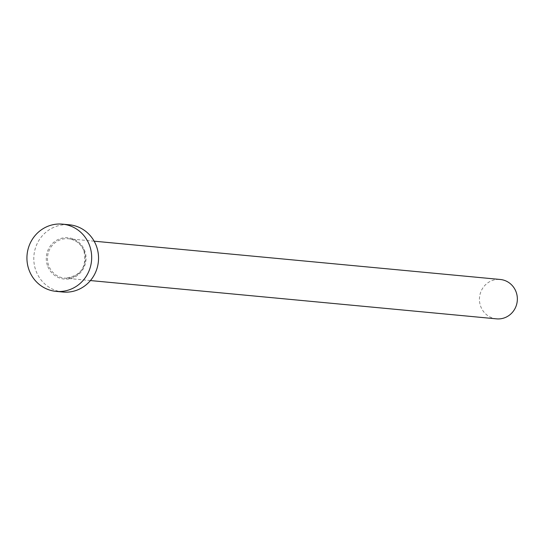 <?xml version="1.0" encoding="UTF-8"?>
<svg xmlns="http://www.w3.org/2000/svg" width="543" height="543" viewBox="0 0 543 543"><rect width="100%" height="100%" fill="white"/><g stroke="black" fill="none" stroke-linecap="round" stroke-linejoin="round"><path stroke-width="0.41" stroke-dasharray="2.71 2.04" d="M496.533 318.856A19.779 18.957 95.4 0 1 480.935 307.033A19.779 18.957 95.4 0 1 500.252 279.475M62.995 292.032A33.768 32.363 95.4 0 1 36.361 271.833A33.768 32.363 95.4 0 1 69.334 224.788M47.859 266.654A20.743 19.881 -84.6 0 0 73.929 277.432A20.743 19.881 -84.6 0 0 84.477 250.16A20.743 19.881 -84.6 0 0 58.4 239.382A20.743 19.881 -84.6 0 0 47.859 266.654M83.9 250.574A19.779 18.957 95.4 0 1 64.583 278.125A19.779 18.957 95.4 0 1 48.985 266.301A19.779 18.957 95.4 0 1 68.296 238.744A19.779 18.957 95.4 0 1 83.9 250.574M94.136 241.18L68.296 238.744C75.558 239.687 80.744 243.624 83.86 250.554C87.24 267.231 80.812 276.421 64.583 278.125L90.423 280.561"/><path stroke-width="0.81" d="M94.136 241.18L500.252 279.475A19.779 18.957 95.4 0 1 515.85 291.299A19.779 18.957 95.4 0 1 496.533 318.856L90.423 280.561M62.479 224.144L69.334 224.788A33.768 32.363 95.4 0 1 95.975 244.981A33.768 32.363 95.4 0 1 62.995 292.032L56.133 291.381A33.768 32.363 95.4 0 1 29.498 271.188A33.768 32.363 95.4 0 1 62.479 224.144A33.768 32.363 95.4 0 1 89.113 244.336A33.768 32.363 95.4 0 1 56.133 291.381"/></g></svg>
